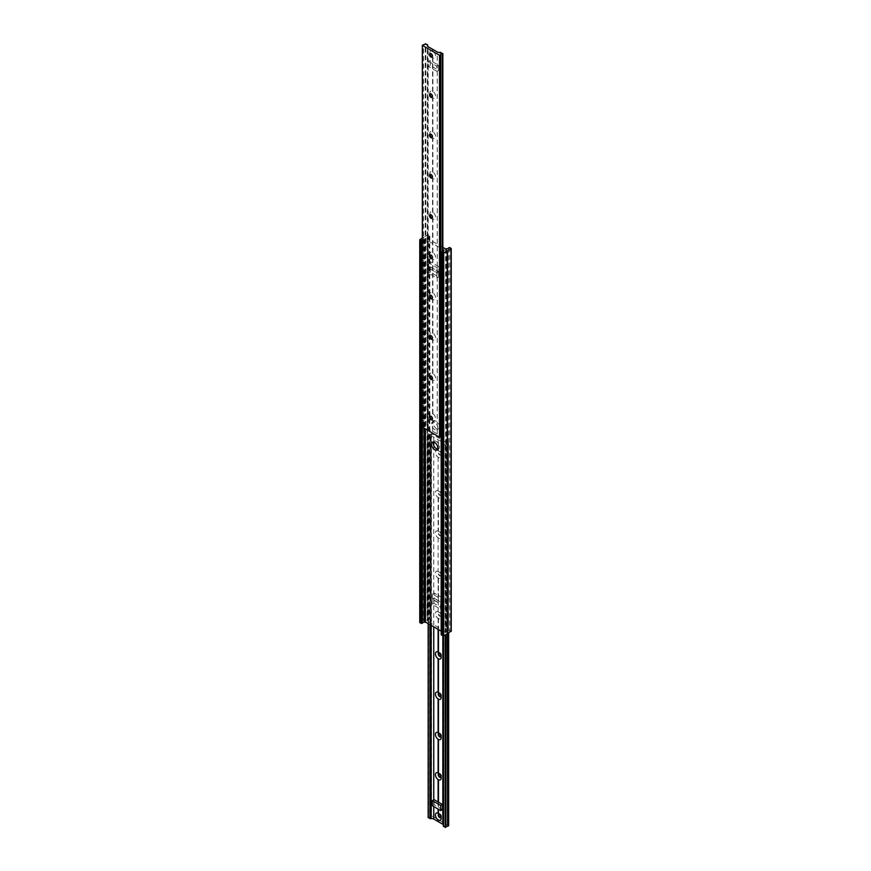 <?xml version="1.0" encoding="UTF-8"?>
<svg xmlns="http://www.w3.org/2000/svg" width="871" height="871" viewBox="0 0 871 871"><rect width="100%" height="100%" fill="white"/><g stroke="black" fill="none" stroke-linecap="round" stroke-linejoin="round"><path stroke-width="0.65" stroke-dasharray="4.36 3.27" d="M436.371 421.303A4.442 2.559 -120 0 0 434.15 421.074A4.442 2.559 -120 0 0 433.475 424.634A4.442 2.559 -120 0 0 436.371 428.554A4.442 2.559 -120 0 0 438.592 428.772A4.442 2.559 -120 0 0 439.278 425.211A4.442 2.559 -120 0 0 436.371 421.303M434.629 422.304A4.442 2.559 -120 0 0 432.408 422.087A4.442 2.559 -120 0 0 431.722 425.647A4.442 2.559 -120 0 0 434.629 429.555A4.442 2.559 -120 0 0 436.85 429.773A4.442 2.559 -120 0 0 437.525 426.224A4.442 2.559 -120 0 0 434.629 422.304M437.547 449.109A4.442 2.559 -120 0 0 438.592 448.913A4.442 2.559 -120 0 0 439.278 445.353A4.442 2.559 -120 0 0 436.371 441.445A4.442 2.559 -120 0 0 434.15 441.227A4.442 2.559 -120 0 0 433.453 442.033M422.348 240.679L422.457 240.396A1.372 0.795 180 0 1 422.446 240.309A1.372 0.795 180 0 1 424.221 239.547L425.418 239.318L442.838 249.367M441.172 631.148L443.84 632.694L443.437 633.38A1.372 0.795 180 0 1 443.491 633.609A1.372 0.795 180 0 1 441.956 634.404L441.379 634.524M438.81 266.646L430.437 261.812L430.437 266.929L438.81 271.763L438.81 266.646L437.068 267.658L428.695 262.824L430.437 261.812M440.563 609.188L440.563 604.071L432.19 599.237L432.19 604.354L440.563 609.188L442.305 608.176L433.932 603.342L432.19 604.354M442.838 247.353L427.16 238.306L427.563 237.62A1.372 0.795 180 0 1 427.509 237.391A1.372 0.795 180 0 1 429.044 236.596L429.621 235.899L427.302 235.159L423.807 237.173L423.807 620.119L419.974 622.134L419.974 239.394M451.026 248.257L451.026 630.996L448.543 630.604A1.372 0.795 180 0 1 448.554 630.691A1.372 0.795 180 0 1 446.779 631.453L445.582 631.682L427.16 621.045L427.563 620.359A1.372 0.795 180 0 1 427.509 620.13A1.372 0.795 180 0 1 429.044 619.346L429.621 618.65L427.302 617.909L423.807 619.923M447.193 633.827L447.193 250.881M423.807 237.173L423.807 620.119M423.807 237.38L423.458 620.119M423.458 237.38L422.348 238.023M433.932 603.342L433.932 598.225L442.305 603.059L440.563 604.071M433.932 598.225L432.19 599.237M442.305 603.059L442.305 608.176M428.695 262.824L428.695 267.941L430.437 266.929M428.695 267.941L437.068 272.775L438.81 271.763M437.068 272.775L437.068 267.658M432.168 419.67A2.101 1.209 -120 0 0 432.364 419.593A2.101 1.209 -120 0 0 432.8 418.624A2.101 1.209 -120 0 0 431.885 416.523A2.101 1.209 -120 0 0 430.263 415.957A2.101 1.209 -120 0 0 430.1 416.088M422.413 45.205L422.413 427.138L423.458 426.605A1.372 0.795 0 0 0 425.19 425.832A1.372 0.795 0 0 0 425.168 425.69L427.574 426.79A1.949 1.121 0 0 0 427.345 427.171A2.961 1.709 0 0 0 427.302 427.443A2.961 1.709 0 0 0 428.173 428.652L432.539 431.374L432.887 420.388A4.072 2.352 -120 0 0 435.587 418.624A4.072 2.352 -120 0 0 432.887 413.747L432.539 413.551A4.072 2.352 -120 0 0 429.828 415.304A4.072 2.352 -120 0 0 429.947 416.316M429.828 416.915L429.828 415.304M432.168 379.375A2.101 1.209 -120 0 0 432.364 379.299A2.101 1.209 -120 0 0 432.8 378.341A2.101 1.209 -120 0 0 431.885 376.228A2.101 1.209 -120 0 0 430.263 375.673A2.101 1.209 -120 0 0 430.1 375.793M432.887 413.747L432.887 380.094A4.072 2.352 -120 0 0 435.587 378.341A4.072 2.352 -120 0 0 432.887 373.463L432.539 373.256A4.072 2.352 -120 0 0 429.828 375.02A4.072 2.352 -120 0 0 429.947 376.022M429.828 376.631L429.828 375.02M432.168 339.091A2.101 1.209 -120 0 0 432.364 339.015A2.101 1.209 -120 0 0 432.8 338.057A2.101 1.209 -120 0 0 431.885 335.945A2.101 1.209 -120 0 0 430.263 335.379A2.101 1.209 -120 0 0 430.1 335.509M432.887 373.463L432.887 339.81A4.072 2.352 -120 0 0 435.587 338.057A4.072 2.352 -120 0 0 432.887 333.168L432.539 332.972A4.072 2.352 -120 0 0 429.828 334.725A4.072 2.352 -120 0 0 429.947 335.738M429.828 336.337L429.828 334.725M432.168 298.797A2.101 1.209 -120 0 0 432.364 298.72A2.101 1.209 -120 0 0 432.8 297.762A2.101 1.209 -120 0 0 431.885 295.65A2.101 1.209 -120 0 0 430.263 295.095A2.101 1.209 -120 0 0 430.1 295.215M432.887 333.168L432.887 299.515A4.072 2.352 -120 0 0 435.587 297.762A4.072 2.352 -120 0 0 432.887 292.885L432.539 292.678A4.072 2.352 -120 0 0 429.828 294.442A4.072 2.352 -120 0 0 429.947 295.454M429.828 296.053L429.828 294.442M432.168 258.513A2.101 1.209 -120 0 0 432.364 258.437A2.101 1.209 -120 0 0 432.8 257.478A2.101 1.209 -120 0 0 431.885 255.366A2.101 1.209 -120 0 0 430.263 254.8A2.101 1.209 -120 0 0 430.1 254.931M432.539 293.081L432.887 259.231A4.072 2.352 -120 0 0 435.587 257.478A4.072 2.352 -120 0 0 432.887 252.59L432.539 252.394A4.072 2.352 -120 0 0 429.828 254.147A4.072 2.352 -120 0 0 429.947 255.159M429.828 255.758L429.828 254.147M432.168 218.218A2.101 1.209 -120 0 0 432.364 218.142A2.101 1.209 -120 0 0 432.8 217.184A2.101 1.209 -120 0 0 431.885 215.072A2.101 1.209 -120 0 0 430.263 214.516A2.101 1.209 -120 0 0 430.1 214.636M432.887 252.59L432.887 218.937A4.072 2.352 -120 0 0 435.587 217.184A4.072 2.352 -120 0 0 432.887 212.306L432.539 212.11A4.072 2.352 -120 0 0 429.828 213.863A4.072 2.352 -120 0 0 429.947 214.876M429.828 215.475L429.828 213.863M432.168 177.934A2.101 1.209 -120 0 0 432.364 177.858A2.101 1.209 -120 0 0 432.8 176.9A2.101 1.209 -120 0 0 431.885 174.788A2.101 1.209 -120 0 0 430.263 174.222A2.101 1.209 -120 0 0 430.1 174.352M432.887 212.306L432.887 178.653A4.072 2.352 -120 0 0 435.587 176.9A4.072 2.352 -120 0 0 432.887 172.023L432.539 171.816A4.072 2.352 -120 0 0 429.828 173.569A4.072 2.352 -120 0 0 429.947 174.581M429.828 175.18L429.828 173.569M432.168 137.64A2.101 1.209 -120 0 0 432.364 137.564A2.101 1.209 -120 0 0 432.8 136.605A2.101 1.209 -120 0 0 431.885 134.493A2.101 1.209 -120 0 0 430.263 133.938A2.101 1.209 -120 0 0 430.1 134.058M432.887 172.023L432.887 138.369A4.072 2.352 -120 0 0 435.587 136.605A4.072 2.352 -120 0 0 432.887 131.728L432.539 131.532A4.072 2.352 -120 0 0 429.828 133.285A4.072 2.352 -120 0 0 429.947 134.297M429.828 134.896L429.828 133.285M432.168 97.356A2.101 1.209 -120 0 0 432.364 97.28A2.101 1.209 -120 0 0 432.8 96.322A2.101 1.209 -120 0 0 431.885 94.21A2.101 1.209 -120 0 0 430.263 93.643A2.101 1.209 -120 0 0 430.1 93.774M432.887 131.728L432.887 98.075A4.072 2.352 -120 0 0 435.587 96.322A4.072 2.352 -120 0 0 432.887 91.444L432.539 91.237A4.072 2.352 -120 0 0 429.828 92.99A4.072 2.352 -120 0 0 429.947 94.003M429.828 94.601L429.828 92.99M432.168 57.061A2.101 1.209 -120 0 0 432.364 56.985A2.101 1.209 -120 0 0 432.8 56.027A2.101 1.209 -120 0 0 431.885 53.915A2.101 1.209 -120 0 0 430.263 53.36A2.101 1.209 -120 0 0 430.1 53.479M432.539 91.64L432.887 57.791A4.072 2.352 -120 0 0 435.587 56.027A4.072 2.352 -120 0 0 432.887 51.149L432.539 50.954A4.072 2.352 -120 0 0 429.828 52.706A4.072 2.352 -120 0 0 429.947 53.719M429.828 54.318L429.828 52.706M432.539 431.374L432.887 420.388M432.539 413.943L432.887 380.094M432.539 413.551L432.539 379.898A4.072 2.352 -120 0 1 431.896 379.397M432.539 373.659L432.887 339.81M432.539 373.256L432.539 339.603L431.308 338.906M432.539 333.364L432.887 299.515M432.539 332.972L432.539 299.319A4.072 2.352 -120 0 1 431.896 298.818M432.539 292.678L432.539 259.035A4.072 2.352 -120 0 1 431.896 258.524M432.887 292.885L432.887 259.231M432.539 252.786L432.887 218.937M432.539 252.394L432.539 218.741A4.072 2.352 -120 0 1 431.896 218.24M432.539 212.502L432.887 178.653M432.539 212.11L432.539 178.446A4.072 2.352 -120 0 1 431.896 177.956M432.539 172.208L432.887 138.369M432.539 171.816L432.539 138.162A4.072 2.352 -120 0 1 431.896 137.662M432.539 131.924L432.887 98.075M432.539 131.532L432.539 97.879A4.072 2.352 -120 0 1 431.896 97.378M432.539 91.237L432.539 57.595A4.072 2.352 -120 0 1 431.896 57.083M432.539 51.345L432.539 49.429M432.539 50.954L432.539 49.233M432.887 91.444L432.887 57.791M428.521 268.039L428.521 273.156L436.894 277.991L436.894 272.873L428.521 268.039L430.263 267.038L438.636 271.872L436.894 272.873M431.896 339.102A4.072 2.352 -120 0 0 432.539 339.603M431.896 419.68A4.072 2.352 -120 0 0 432.539 420.181L432.539 431.167M432.539 63.714L428.521 61.395L428.521 66.512L436.894 71.346L436.894 66.229L432.539 63.714M432.887 51.149L432.887 49.429M432.887 431.374L437.242 433.889A2.961 1.709 0 0 0 439.822 434.368A1.949 1.121 0 0 0 440.465 434.237L442.37 435.62A1.372 0.795 0 0 0 441.172 435.827M430.263 65.51L430.263 60.393L438.636 65.227L438.636 70.344L430.263 65.51L428.521 66.512M438.636 70.344L436.894 71.346M430.263 60.393L428.521 61.395M438.636 65.227L436.894 66.229M438.636 271.872L438.636 276.989L430.263 272.144L428.521 273.156M438.636 276.989L436.894 277.991M430.263 272.144L430.263 267.038M441.521 453.878A2.101 1.209 60 0 1 441.085 454.847A2.101 1.209 60 0 1 439.463 454.281A2.101 1.209 60 0 1 438.549 452.169A2.101 1.209 60 0 1 438.984 451.211A2.101 1.209 60 0 1 440.606 451.766A2.101 1.209 60 0 1 441.521 453.878M441.172 454.085A2.101 1.209 60 0 1 440.737 455.043A2.101 1.209 60 0 1 439.115 454.477A2.101 1.209 60 0 1 438.2 452.376A2.101 1.209 60 0 1 438.636 451.407A2.101 1.209 60 0 1 439.692 451.516A2.101 1.209 60 0 1 441.172 454.085L441.172 455.696A4.072 2.352 60 0 1 438.461 457.449L438.113 457.253A4.072 2.352 60 0 1 435.413 452.376A4.072 2.352 60 0 1 438.113 450.612L438.461 450.819A4.072 2.352 60 0 1 441.172 455.696M441.521 494.173A2.101 1.209 60 0 1 441.085 495.131A2.101 1.209 60 0 1 439.463 494.565A2.101 1.209 60 0 1 438.549 492.463A2.101 1.209 60 0 1 438.984 491.494A2.101 1.209 60 0 1 440.606 492.061A2.101 1.209 60 0 1 441.521 494.173M441.172 494.369A2.101 1.209 60 0 1 440.737 495.327A2.101 1.209 60 0 1 439.115 494.772A2.101 1.209 60 0 1 438.2 492.659A2.101 1.209 60 0 1 438.636 491.701A2.101 1.209 60 0 1 439.692 491.799A2.101 1.209 60 0 1 441.172 494.369L441.172 495.98A4.072 2.352 60 0 1 438.461 497.744L438.113 497.537A4.072 2.352 60 0 1 435.413 492.659A4.072 2.352 60 0 1 438.113 490.906L438.461 491.102A4.072 2.352 60 0 1 441.172 495.98M441.521 534.456A2.101 1.209 60 0 1 441.085 535.415A2.101 1.209 60 0 1 439.463 534.859A2.101 1.209 60 0 1 438.549 532.747A2.101 1.209 60 0 1 438.984 531.789A2.101 1.209 60 0 1 440.606 532.344A2.101 1.209 60 0 1 441.521 534.456M441.172 534.663A2.101 1.209 60 0 1 440.737 535.621A2.101 1.209 60 0 1 439.115 535.055A2.101 1.209 60 0 1 438.2 532.943A2.101 1.209 60 0 1 438.636 531.985A2.101 1.209 60 0 1 439.692 532.094A2.101 1.209 60 0 1 441.172 534.663L441.172 536.275A4.072 2.352 60 0 1 438.461 538.028L438.113 537.832A4.072 2.352 60 0 1 435.413 532.943A4.072 2.352 60 0 1 438.113 531.19L438.461 531.397A4.072 2.352 60 0 1 441.172 536.275M441.521 574.751A2.101 1.209 60 0 1 441.085 575.709A2.101 1.209 60 0 1 439.463 575.143A2.101 1.209 60 0 1 438.549 573.031A2.101 1.209 60 0 1 438.984 572.073A2.101 1.209 60 0 1 440.606 572.639A2.101 1.209 60 0 1 441.521 574.751M441.172 574.947A2.101 1.209 60 0 1 440.737 575.905A2.101 1.209 60 0 1 439.115 575.35A2.101 1.209 60 0 1 438.2 573.238A2.101 1.209 60 0 1 438.636 572.28A2.101 1.209 60 0 1 439.692 572.378A2.101 1.209 60 0 1 441.172 574.947L441.172 576.558A4.072 2.352 60 0 1 438.461 578.322L438.113 578.115A4.072 2.352 60 0 1 435.413 573.238A4.072 2.352 60 0 1 438.113 571.485L438.461 571.681A4.072 2.352 60 0 1 441.172 576.558M441.521 615.035A2.101 1.209 60 0 1 441.085 615.993A2.101 1.209 60 0 1 439.463 615.438A2.101 1.209 60 0 1 438.549 613.326A2.101 1.209 60 0 1 438.984 612.367A2.101 1.209 60 0 1 440.606 612.923A2.101 1.209 60 0 1 441.521 615.035M441.172 615.242A2.101 1.209 60 0 1 440.737 616.2A2.101 1.209 60 0 1 439.115 615.634A2.101 1.209 60 0 1 438.2 613.522A2.101 1.209 60 0 1 438.636 612.563A2.101 1.209 60 0 1 439.692 612.672A2.101 1.209 60 0 1 441.172 615.242L441.172 616.853A4.072 2.352 60 0 1 438.461 618.606L438.113 618.41A4.072 2.352 60 0 1 435.413 613.522A4.072 2.352 60 0 1 438.113 611.769L438.461 611.975A4.072 2.352 60 0 1 441.172 616.853M438.832 652.782A2.101 1.209 60 0 1 438.984 652.651A2.101 1.209 60 0 1 440.606 653.217A2.101 1.209 60 0 1 441.521 655.33A2.101 1.209 60 0 1 441.085 656.288A2.101 1.209 60 0 1 440.9 656.364M439.104 652.76A2.101 1.209 60 0 1 439.692 652.956A2.101 1.209 60 0 1 441.172 655.525A2.101 1.209 60 0 1 441.053 656.124M441.172 655.525L441.172 657.137M438.832 693.066A2.101 1.209 60 0 1 438.984 692.946A2.101 1.209 60 0 1 440.606 693.501A2.101 1.209 60 0 1 441.521 695.613A2.101 1.209 60 0 1 441.085 696.571A2.101 1.209 60 0 1 440.9 696.648M439.104 693.044A2.101 1.209 60 0 1 439.692 693.251A2.101 1.209 60 0 1 441.172 695.82A2.101 1.209 60 0 1 441.053 696.419M441.172 695.82L441.172 697.431M438.832 733.36A2.101 1.209 60 0 1 438.984 733.23A2.101 1.209 60 0 1 440.606 733.796A2.101 1.209 60 0 1 441.521 735.908A2.101 1.209 60 0 1 441.085 736.866A2.101 1.209 60 0 1 440.9 736.942M439.104 733.338A2.101 1.209 60 0 1 439.692 733.534A2.101 1.209 60 0 1 441.172 736.104A2.101 1.209 60 0 1 441.053 736.703M441.172 736.104L441.172 737.715M438.832 773.644A2.101 1.209 60 0 1 438.984 773.524A2.101 1.209 60 0 1 440.606 774.079A2.101 1.209 60 0 1 441.521 776.192A2.101 1.209 60 0 1 441.085 777.15A2.101 1.209 60 0 1 440.9 777.226M439.104 773.622A2.101 1.209 60 0 1 439.692 773.829A2.101 1.209 60 0 1 441.172 776.399A2.101 1.209 60 0 1 441.053 776.997M441.172 776.399L441.172 778.01M438.832 813.939A2.101 1.209 60 0 1 438.984 813.808A2.101 1.209 60 0 1 440.606 814.374A2.101 1.209 60 0 1 441.521 816.475A2.101 1.209 60 0 1 441.085 817.444A2.101 1.209 60 0 1 440.9 817.521M439.104 813.917A2.101 1.209 60 0 1 439.692 814.113A2.101 1.209 60 0 1 441.172 816.682A2.101 1.209 60 0 1 441.053 817.281M441.172 816.682L441.172 818.294M438.113 439.626L438.461 450.808L438.461 439.833L442.827 442.348A2.961 1.709 180 0 1 443.698 443.557A2.961 1.709 180 0 1 443.655 443.829A1.949 1.121 180 0 1 443.426 444.21L445.832 445.31A1.372 0.795 180 0 1 445.81 445.168A1.372 0.795 180 0 1 447.542 444.395L448.587 443.655L431.483 433.791L430.209 434.389A1.372 0.795 180 0 1 430.252 434.596A1.372 0.795 180 0 1 428.63 435.38L430.535 436.763A1.949 1.121 180 0 1 431.178 436.632A2.961 1.709 180 0 1 433.758 437.111L438.113 439.626L438.113 450.612M438.113 457.253L438.113 490.906M438.461 497.341L438.461 531.386L439.692 532.094M438.113 497.537L438.113 531.19M438.461 497.744L438.461 531.397M438.113 537.832L438.113 571.485M438.461 577.919L438.113 611.769M438.113 578.115L438.113 600.446L434.106 598.127L434.106 593.009L438.461 595.524L438.461 600.642L442.479 602.961L442.479 597.844L438.461 595.524L438.461 578.322M438.461 618.214L438.461 652.259L439.692 652.956M438.113 618.41L438.113 629.385M438.461 618.606L438.461 629.591M438.461 658.574L438.461 692.554L439.692 693.251M438.461 698.792L438.461 732.838L439.692 733.534M438.461 739.076L438.461 773.121L439.692 773.829M438.461 779.447L438.461 813.416L439.692 814.113M438.113 801.962L438.113 809.094M438.461 819.655L438.461 821.767M438.461 802.169L438.461 809.301M448.587 443.655L448.587 825.599L431.483 815.724L430.209 816.323A1.372 0.795 180 0 1 430.252 816.541A1.372 0.795 180 0 1 428.63 817.314L428.282 817.379M442.479 809.605L434.106 804.771L434.106 799.654M443.361 824.706A2.961 1.709 180 0 1 443.698 825.49A2.961 1.709 180 0 1 443.655 825.773A1.949 1.121 180 0 1 443.426 826.144M432.364 805.773L434.106 804.771M432.364 594.011L432.364 599.128L440.737 603.962L440.737 598.856L432.364 594.011L434.106 593.009M440.737 598.856L442.479 597.844M432.364 599.128L434.106 598.127M440.737 603.962L442.479 602.961M425.418 239.318L425.418 429.076M445.582 248.943L445.582 631.682M427.16 238.306L427.16 621.045M449.752 247.516L449.752 630.266M448.543 248.039L448.543 630.604M446.779 248.703L446.779 631.453M446.66 248.725L446.66 631.464M446.279 248.943L446.279 631.682M427.16 237.903L427.16 620.642M427.541 237.685L427.541 620.435M427.563 237.62L427.563 620.359L427.574 237.641M429.044 236.596L429.044 619.346M429.621 235.899L429.621 618.65M428.347 235.159L428.347 617.909M427.302 235.159L427.302 617.909M422.457 240.396L422.457 427.367M424.221 239.547L424.221 428.38M424.34 239.536L424.34 428.456M424.721 239.318L424.721 428.674M443.459 250.565L443.459 633.315M443.437 251.098L443.437 633.38L443.426 251.109M441.956 251.654L441.956 634.404M423.317 426.627L423.317 44.682M423.458 426.605L423.458 44.661M425.832 425.484L425.832 43.55M427.498 426.452L427.498 44.508M427.574 426.79L427.574 46.217M427.345 427.171L427.345 45.782M428.173 428.652L428.173 46.718M437.242 433.889L437.242 51.955M439.822 434.368L439.822 52.434M440.465 434.237L440.465 52.293M441.064 434.281L441.064 52.336M442.718 435.239L442.718 251.577M442.37 435.62L442.37 251.654M431.483 433.791L431.483 815.724M431.134 433.791L431.134 815.724M430.241 434.302L430.241 816.247M430.209 434.389L430.209 816.323M428.63 435.38L428.63 817.314M428.282 435.761L428.282 623.712M429.936 436.719L429.936 624.67M430.535 436.763L430.535 625.008M431.178 436.632L431.178 625.389M433.758 437.111L433.758 442.087M433.758 445.56L433.758 626.87M433.758 799.85L433.758 806.579M442.827 442.348L442.827 635.906M443.655 443.829L443.655 825.773M443.426 444.21L443.426 635.939M443.502 444.548L443.502 635.917M445.168 445.517L445.168 634.992M445.832 445.31L445.832 634.611M447.542 444.395L447.542 633.62M447.683 444.373L447.683 633.533M448.587 443.862L448.587 633.021M432.408 422.087L434.15 421.074M432.408 442.228L434.15 441.227M448.532 248.061L448.532 630.55M448.554 247.952L448.554 630.691M427.019 238.11L427.019 620.849M427.509 237.391L427.509 620.13M429.828 236.193L429.828 618.933M422.468 240.45L422.468 427.367M422.446 240.309L422.446 623.048M443.981 250.151L443.981 632.89M443.491 250.87L443.491 633.609M436.85 449.926L438.592 448.913M436.85 429.773L438.592 428.772M425.19 425.832L425.19 43.898M427.639 426.648L427.639 46.294M427.302 427.443L427.302 45.51M442.838 435.402L442.838 251.545M440.748 436.404L440.748 54.459M431.308 56.887L432.539 57.595M431.308 97.171L432.539 97.879M431.308 137.466L432.539 138.173M431.308 177.749L432.539 178.457M431.308 218.044L432.539 218.752M431.308 258.328L432.539 259.035M431.308 298.622L432.539 299.319M431.308 379.201L432.539 379.898M431.308 419.484L432.539 420.192M430.198 434.368L430.198 816.301M430.252 434.596L430.252 816.541M428.162 435.598L428.162 623.647M443.698 443.557L443.698 825.49M443.361 444.352L443.361 635.95M445.832 445.353L445.832 634.6M445.81 445.168L445.81 827.102M448.652 443.764L448.652 632.977M439.692 612.672L438.461 611.965M439.692 572.378L438.461 571.681M439.692 491.799L438.461 491.102M439.692 451.516L438.461 450.808"/><path stroke-width="1.31" d="M433.453 442.033A4.442 2.559 -120 0 0 436.371 448.696A4.442 2.559 -120 0 0 437.547 449.109M434.629 442.446A4.442 2.559 -120 0 0 432.408 442.228A4.442 2.559 -120 0 0 431.722 445.789A4.442 2.559 -120 0 0 434.629 449.697A4.442 2.559 -120 0 0 436.85 449.926A4.442 2.559 -120 0 0 437.525 446.366A4.442 2.559 -120 0 0 434.629 442.446M442.838 249.367L443.981 250.151L443.437 250.641A1.372 0.795 180 0 1 443.491 250.87A1.372 0.795 180 0 1 441.956 251.654L441.379 252.35L443.698 253.091L447.542 250.881L447.542 633.62L451.026 630.996M422.468 622.939A1.372 0.795 180 0 1 424.221 622.297L425.418 622.057L441.172 631.148M447.542 250.881L451.243 248.562L449.752 247.516L448.543 247.854A1.372 0.795 180 0 1 448.554 247.952A1.372 0.795 180 0 1 446.779 248.703L445.582 248.943L442.838 247.353M447.193 251.077L447.193 633.827L443.698 635.841L441.379 634.524M447.193 633.62L447.542 826.339L448.587 825.599M422.348 238.023L419.757 239.699L422.348 240.679M419.974 622.134L421.248 623.484L422.468 623.19L422.457 427.367M432.452 418.831A2.101 1.209 -120 0 0 431.537 416.719A2.101 1.209 -120 0 0 429.915 416.153A2.101 1.209 -120 0 0 429.479 417.122A2.101 1.209 -120 0 0 430.394 419.234A2.101 1.209 -120 0 0 432.016 419.789A2.101 1.209 -120 0 0 432.452 418.831M430.1 416.088A2.101 1.209 -120 0 0 429.828 416.915A2.101 1.209 -120 0 0 431.308 419.484A2.101 1.209 -120 0 0 432.168 419.67M432.452 378.537A2.101 1.209 -120 0 0 431.537 376.435A2.101 1.209 -120 0 0 429.915 375.869A2.101 1.209 -120 0 0 429.479 376.827A2.101 1.209 -120 0 0 430.394 378.939A2.101 1.209 -120 0 0 432.016 379.506A2.101 1.209 -120 0 0 432.452 378.537M430.1 375.793A2.101 1.209 -120 0 0 429.828 376.631A2.101 1.209 -120 0 0 431.308 379.201A2.101 1.209 -120 0 0 432.168 379.375M432.452 338.253A2.101 1.209 -120 0 0 431.537 336.141A2.101 1.209 -120 0 0 429.915 335.585A2.101 1.209 -120 0 0 429.479 336.544A2.101 1.209 -120 0 0 430.394 338.656A2.101 1.209 -120 0 0 432.016 339.211A2.101 1.209 -120 0 0 432.452 338.253M430.1 335.509A2.101 1.209 -120 0 0 429.828 336.337A2.101 1.209 -120 0 0 431.308 338.906A2.101 1.209 -120 0 0 432.168 339.091M432.452 297.969A2.101 1.209 -120 0 0 431.537 295.857A2.101 1.209 -120 0 0 429.915 295.291A2.101 1.209 -120 0 0 429.479 296.249A2.101 1.209 -120 0 0 430.394 298.361A2.101 1.209 -120 0 0 432.016 298.927A2.101 1.209 -120 0 0 432.452 297.969M430.1 295.215A2.101 1.209 -120 0 0 429.828 296.053A2.101 1.209 -120 0 0 431.308 298.622A2.101 1.209 -120 0 0 432.168 298.797M432.452 257.674A2.101 1.209 -120 0 0 431.537 255.562A2.101 1.209 -120 0 0 429.915 255.007A2.101 1.209 -120 0 0 429.479 255.965A2.101 1.209 -120 0 0 430.394 258.077A2.101 1.209 -120 0 0 432.016 258.633A2.101 1.209 -120 0 0 432.452 257.674M430.1 254.931A2.101 1.209 -120 0 0 429.828 255.758A2.101 1.209 -120 0 0 431.308 258.328A2.101 1.209 -120 0 0 432.168 258.513M432.452 217.391A2.101 1.209 -120 0 0 431.537 215.279A2.101 1.209 -120 0 0 429.915 214.712A2.101 1.209 -120 0 0 429.479 215.67A2.101 1.209 -120 0 0 430.394 217.783A2.101 1.209 -120 0 0 432.016 218.349A2.101 1.209 -120 0 0 432.452 217.391M430.1 214.636A2.101 1.209 -120 0 0 429.828 215.475A2.101 1.209 -120 0 0 431.308 218.044A2.101 1.209 -120 0 0 432.168 218.218M432.452 177.096A2.101 1.209 -120 0 0 431.537 174.984A2.101 1.209 -120 0 0 429.915 174.429A2.101 1.209 -120 0 0 429.479 175.387A2.101 1.209 -120 0 0 430.394 177.499A2.101 1.209 -120 0 0 432.016 178.054A2.101 1.209 -120 0 0 432.452 177.096M430.1 174.352A2.101 1.209 -120 0 0 429.828 175.18A2.101 1.209 -120 0 0 431.308 177.749A2.101 1.209 -120 0 0 432.168 177.934M432.452 136.812A2.101 1.209 -120 0 0 431.537 134.7A2.101 1.209 -120 0 0 429.915 134.134A2.101 1.209 -120 0 0 429.479 135.092A2.101 1.209 -120 0 0 430.394 137.204A2.101 1.209 -120 0 0 432.016 137.77A2.101 1.209 -120 0 0 432.452 136.812M430.1 134.058A2.101 1.209 -120 0 0 429.828 134.896A2.101 1.209 -120 0 0 431.308 137.466A2.101 1.209 -120 0 0 432.168 137.64M432.452 96.518A2.101 1.209 -120 0 0 431.537 94.406A2.101 1.209 -120 0 0 429.915 93.85A2.101 1.209 -120 0 0 429.479 94.808A2.101 1.209 -120 0 0 430.394 96.921A2.101 1.209 -120 0 0 432.016 97.476A2.101 1.209 -120 0 0 432.452 96.518M430.1 93.774A2.101 1.209 -120 0 0 429.828 94.601A2.101 1.209 -120 0 0 431.308 97.171A2.101 1.209 -120 0 0 432.168 97.356M432.452 56.234A2.101 1.209 -120 0 0 431.537 54.122A2.101 1.209 -120 0 0 429.915 53.556A2.101 1.209 -120 0 0 429.479 54.525A2.101 1.209 -120 0 0 430.394 56.626A2.101 1.209 -120 0 0 432.016 57.192A2.101 1.209 -120 0 0 432.452 56.234M430.1 53.479A2.101 1.209 -120 0 0 429.828 54.318A2.101 1.209 -120 0 0 431.308 56.887A2.101 1.209 -120 0 0 432.168 57.061M432.539 49.233L437.242 51.955A2.961 1.709 0 0 0 439.822 52.434A1.949 1.121 0 0 0 440.465 52.293L442.37 53.686A1.372 0.795 0 0 0 440.748 54.459A1.372 0.795 0 0 0 440.791 54.677L439.517 55.276L422.413 45.401L423.458 44.661A1.372 0.795 0 0 0 425.19 43.898A1.372 0.795 0 0 0 425.168 43.757L427.574 44.857A1.949 1.121 0 0 0 427.345 45.227A2.961 1.709 0 0 0 427.302 45.51A2.961 1.709 0 0 0 428.173 46.718L432.539 49.233M440.802 436.632L440.802 54.699L440.802 436.632L439.517 437.209L422.413 427.138M429.947 295.454A4.072 2.352 -120 0 0 431.896 298.818M429.947 335.738A4.072 2.352 -120 0 0 431.896 339.102M429.947 376.022A4.072 2.352 -120 0 0 431.896 379.397M429.947 416.316A4.072 2.352 -120 0 0 431.896 419.68M429.947 53.719A4.072 2.352 -120 0 0 431.896 57.083M429.947 94.003A4.072 2.352 -120 0 0 431.896 97.378M429.947 134.297A4.072 2.352 -120 0 0 431.896 137.662M429.947 174.581A4.072 2.352 -120 0 0 431.896 177.956M429.947 214.876A4.072 2.352 -120 0 0 431.896 218.24M429.947 255.159A4.072 2.352 -120 0 0 431.896 258.524M440.9 656.364A2.101 1.209 60 0 1 439.354 655.602A2.101 1.209 60 0 1 438.549 653.609A2.101 1.209 60 0 1 438.832 652.782M441.053 656.124A2.101 1.209 60 0 1 440.737 656.484A2.101 1.209 60 0 1 439.115 655.928A2.101 1.209 60 0 1 438.2 653.816A2.101 1.209 60 0 1 438.636 652.858A2.101 1.209 60 0 1 439.104 652.76M441.172 657.137A4.072 2.352 60 0 1 438.461 658.89L438.113 658.694A4.072 2.352 60 0 1 435.413 653.816A4.072 2.352 60 0 1 438.113 652.063L438.461 652.259A4.072 2.352 60 0 1 441.172 657.137M440.9 696.648A2.101 1.209 60 0 1 439.354 695.885A2.101 1.209 60 0 1 438.549 693.904A2.101 1.209 60 0 1 438.832 693.066M441.053 696.419A2.101 1.209 60 0 1 440.737 696.778A2.101 1.209 60 0 1 439.115 696.212A2.101 1.209 60 0 1 438.2 694.1A2.101 1.209 60 0 1 438.636 693.142A2.101 1.209 60 0 1 439.104 693.044M441.172 697.431A4.072 2.352 60 0 1 438.461 699.184L438.113 698.978A4.072 2.352 60 0 1 435.413 694.1A4.072 2.352 60 0 1 438.113 692.347L438.461 692.543A4.072 2.352 60 0 1 441.172 697.431M440.9 736.942A2.101 1.209 60 0 1 439.354 736.18A2.101 1.209 60 0 1 438.549 734.188A2.101 1.209 60 0 1 438.832 733.36M441.053 736.703A2.101 1.209 60 0 1 440.737 737.062A2.101 1.209 60 0 1 439.115 736.507A2.101 1.209 60 0 1 438.2 734.395A2.101 1.209 60 0 1 438.636 733.436A2.101 1.209 60 0 1 439.104 733.338M441.172 737.715A4.072 2.352 60 0 1 438.461 739.468L438.113 739.272A4.072 2.352 60 0 1 435.413 734.395A4.072 2.352 60 0 1 438.113 732.631L438.461 732.827A4.072 2.352 60 0 1 441.172 737.715M440.9 777.226A2.101 1.209 60 0 1 439.354 776.464A2.101 1.209 60 0 1 438.549 774.482A2.101 1.209 60 0 1 438.832 773.644M441.053 776.997A2.101 1.209 60 0 1 440.737 777.357A2.101 1.209 60 0 1 439.115 776.79A2.101 1.209 60 0 1 438.2 774.678A2.101 1.209 60 0 1 438.636 773.72A2.101 1.209 60 0 1 439.104 773.622M441.172 778.01A4.072 2.352 60 0 1 438.461 779.763L438.113 779.556A4.072 2.352 60 0 1 435.413 774.678A4.072 2.352 60 0 1 438.113 772.925L438.461 773.121A4.072 2.352 60 0 1 441.172 778.01M440.9 817.521A2.101 1.209 60 0 1 439.354 816.758A2.101 1.209 60 0 1 438.549 814.766A2.101 1.209 60 0 1 438.832 813.939M441.053 817.281A2.101 1.209 60 0 1 440.737 817.64A2.101 1.209 60 0 1 439.115 817.085A2.101 1.209 60 0 1 438.2 814.973A2.101 1.209 60 0 1 438.636 814.015A2.101 1.209 60 0 1 439.104 813.917M441.172 818.294A4.072 2.352 60 0 1 438.461 820.047L438.113 819.851A4.072 2.352 60 0 1 435.413 814.973A4.072 2.352 60 0 1 438.113 813.209L438.461 813.405A4.072 2.352 60 0 1 441.172 818.294M438.113 629.385L438.113 652.063M438.461 629.591L438.461 652.259M438.113 658.694L438.113 692.347M438.461 658.89L438.461 692.554M438.113 698.978L438.113 732.631M438.461 699.184L438.461 732.838M438.113 739.272L438.113 772.925M438.461 739.468L438.461 773.121M438.113 779.556L438.113 801.962L442.479 804.488L442.479 809.605L440.737 810.607L440.737 805.49L432.364 800.656L434.106 799.654L438.113 801.962M438.113 809.094L438.113 813.209M438.113 819.851L438.461 821.571M438.461 779.763L438.461 802.169M438.461 809.301L438.461 813.416M428.282 817.379L430.535 818.707A1.949 1.121 180 0 1 431.178 818.566A2.961 1.709 180 0 1 433.758 819.045L438.113 821.571M438.461 820.047L438.461 821.767L442.827 824.282A2.961 1.709 180 0 1 443.361 824.706M443.426 635.939L443.361 826.285L445.832 827.287L445.832 634.611M445.832 826.938A1.372 0.795 180 0 1 447.542 826.339M440.737 805.49L442.479 804.488M432.364 800.656L432.364 805.773L440.737 810.607M425.418 429.076L425.418 622.057M451.026 248.866L451.026 631.606M419.974 240.004L419.974 622.743M421.248 240.734L421.248 623.484M424.221 428.38L424.221 622.297M424.34 428.456L424.34 622.275M424.721 428.674L424.721 622.057M441.379 252.35L441.379 635.101M442.653 253.091L442.653 635.841M443.698 253.091L443.698 635.841M422.413 427.345L422.413 45.401M427.574 46.217L427.574 44.857M427.345 45.782L427.345 45.227M442.718 251.577L442.718 53.621M442.37 251.654L442.37 53.686M440.759 436.698L440.759 54.753M439.866 437.209L439.866 55.276M439.517 437.209L439.517 55.276M428.282 623.712L428.282 817.695M429.936 624.67L429.936 818.664M430.535 625.008L430.535 818.707M431.178 625.389L431.178 818.566M433.758 442.087L433.758 445.56M433.758 626.87L433.758 799.85M433.758 806.579L433.758 819.045M442.827 635.906L442.827 824.282M443.502 635.917L443.502 826.492M445.168 634.992L445.168 827.45M447.683 633.533L447.683 826.318M448.587 633.021L448.587 825.795M451.243 248.562L451.243 631.301M419.757 239.699L419.757 622.438M422.468 427.367L422.468 623.19M441.172 252.067L441.172 634.807M422.348 427.236L422.348 45.303M427.639 46.294L427.639 44.715M442.838 251.545L442.838 53.458M428.162 623.647L428.162 817.542M443.361 635.95L443.361 826.285M445.832 634.6L445.832 827.287M448.652 632.977L448.652 825.697"/></g></svg>
